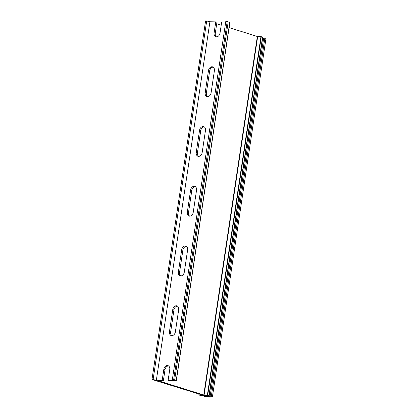 <?xml version="1.0" encoding="UTF-8"?>
<svg xmlns="http://www.w3.org/2000/svg" width="418" height="418" viewBox="0 0 418 418"><rect width="100%" height="100%" fill="white"/><g stroke="black" fill="none" stroke-linecap="round" stroke-linejoin="round"><path stroke-width="0.63" d="M195.337 186.637A3.966 2.91 -72.6 0 0 191.805 190.462L188.497 212.574A3.966 2.91 -72.6 0 0 189.709 216.143M189.694 216.143A3.966 2.91 107.4 0 1 189.088 216.043A3.966 2.91 107.4 0 1 187.311 212.198L190.613 190.091A3.966 2.91 107.4 0 1 194.767 186.36A3.966 2.91 107.4 0 1 196.544 190.206L193.236 212.318A3.966 2.91 107.4 0 1 189.694 216.143M208.477 70.574A3.966 2.91 107.4 0 1 212.02 66.749A3.966 2.91 107.4 0 1 212.631 66.849A3.966 2.91 107.4 0 1 214.403 70.689L211.1 92.801A3.966 2.91 107.4 0 1 206.947 96.527A3.966 2.91 107.4 0 1 205.175 92.686L208.477 70.574L209.664 70.945L206.361 93.057A3.966 2.91 -72.6 0 0 207.568 96.626M213.196 67.12A3.966 2.91 -72.6 0 0 209.664 70.945M199.548 130.332A3.966 2.91 107.4 0 1 203.091 126.508A3.966 2.91 107.4 0 1 203.697 126.602A3.966 2.91 107.4 0 1 205.473 130.447L202.171 152.56A3.966 2.91 107.4 0 1 198.017 156.285A3.966 2.91 107.4 0 1 196.241 152.439L199.548 130.332L200.734 130.703L197.432 152.816A3.966 2.91 -72.6 0 0 198.639 156.384M204.266 126.879A3.966 2.91 -72.6 0 0 200.734 130.703M177.472 306.148A3.966 2.91 -72.6 0 0 173.94 309.978L170.638 332.085A3.966 2.91 -72.6 0 0 171.845 335.654M171.835 335.654A3.966 2.91 107.4 0 1 171.223 335.56A3.966 2.91 107.4 0 1 169.452 331.714L172.754 309.602A3.966 2.91 107.4 0 1 176.908 305.877A3.966 2.91 107.4 0 1 178.679 309.722L175.377 331.829A3.966 2.91 107.4 0 1 171.835 335.654M186.402 246.395A3.966 2.91 -72.6 0 0 182.875 250.22L179.568 272.327A3.966 2.91 -72.6 0 0 180.775 275.901M180.764 275.901A3.966 2.91 107.4 0 1 180.153 275.802A3.966 2.91 107.4 0 1 178.381 271.956L181.684 249.844A3.966 2.91 107.4 0 1 185.838 246.118A3.966 2.91 107.4 0 1 187.614 249.964L184.307 272.071A3.966 2.91 107.4 0 1 180.764 275.901M202.197 395.005L152.319 379.586L153.113 379.523L206.696 20.978L205.907 21.041M168.543 365.907A3.966 2.91 -72.6 0 0 165.011 369.731L163.36 380.788L158.302 380.761L203.749 395.036L207.37 395.151L208.979 395.606L262.567 37.061L260.957 36.606L257.331 36.491L229.101 27.619M221.211 25.143L216.723 23.732M201.074 395.261L203.31 395.355L207.506 396.672L204.444 396.489C203.812 396.483 203.927 396.557 204.789 396.708L210.061 397.1L212.422 396.828L266.01 38.284L262.473 38.106M225.704 22.065L221.681 21.987L220.03 33.043A3.966 2.91 107.4 0 1 215.876 36.768A3.966 2.91 107.4 0 1 214.105 32.928L215.291 33.299L216.942 22.243L215.756 21.872L209.925 21.757L206.696 20.978M163.36 380.788L162.168 380.417L156.342 380.302L153.113 379.523M205.578 20.9L151.99 379.445L152.319 379.586M202.181 395L198.869 395.031L199.036 394.012M201.021 395.496L198.869 395.031M204.789 396.708C203.927 396.557 203.812 396.483 204.444 396.489L204.554 395.747M208.958 395.653L204.857 395.381L209.057 396.703L212.37 396.854M215.291 33.299A3.966 2.91 -72.6 0 0 216.498 36.868M176.119 381.038L169.285 380.908L168.099 380.532L173.93 380.646L172.3 379.899L173.616 380.004L227.199 21.459L225.887 21.355M156.342 380.302L209.925 21.757M214.105 32.928L215.756 21.872M162.168 380.417L163.825 369.36A3.966 2.91 107.4 0 1 167.973 365.635A3.966 2.91 107.4 0 1 169.75 369.475L168.099 380.532M174.599 380.458L228.186 21.914L229.754 22.405L176.166 380.95L173.616 380.004M225.819 21.297L172.3 379.899M228.186 21.914L227.199 21.459M187.311 212.198L188.497 212.574M169.452 331.714L170.638 332.085M178.381 271.956L179.568 272.327M203.749 395.036L257.331 36.491M207.37 395.151L260.957 36.606M257.676 36.544L204.089 395.088M209.057 396.703L262.64 38.158M211.273 396.619L264.855 38.075M263.643 38.284L210.061 396.828M191.805 190.462L190.613 190.091M205.175 92.686L206.361 93.057M196.241 152.439L197.432 152.816M173.94 309.978L172.754 309.602M182.875 250.22L181.684 249.844M163.825 369.36L165.011 369.731M207.715 395.209L261.297 36.664M199.02 394.007L198.874 394.984M229.869 22.467L176.286 381.012M204.146 395.616L204.01 396.504M198.963 393.986L198.811 395M262.624 37.092L209.042 395.637"/></g></svg>

